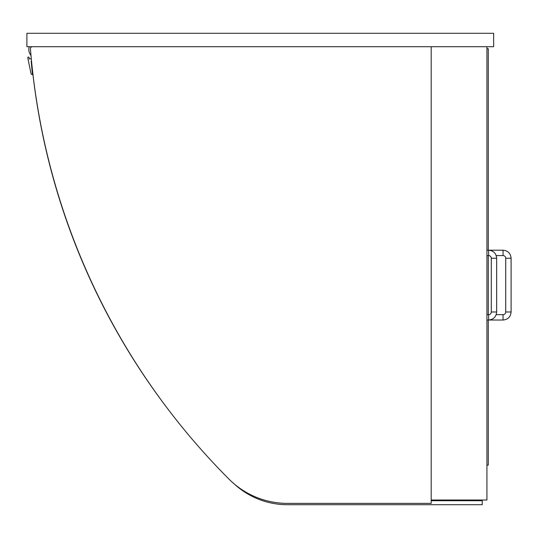<?xml version="1.0" encoding="UTF-8"?>
<svg xmlns="http://www.w3.org/2000/svg" width="538" height="538" viewBox="0 0 538 538"><rect width="100%" height="100%" fill="white"/><g stroke="black" fill="none" stroke-linecap="round" stroke-linejoin="round"><path stroke-width="0.81" d="M26.9 46.712L26.9 33.282L493.642 33.282L493.642 46.712L26.9 46.712M431.187 46.712L431.187 503.38L287.467 503.38A82.603 82.603 0 0 1 229.033 479.156A686.34 686.34 0 0 1 30.431 48.884A2.018 2.018 0 0 1 32.435 46.712M486.924 46.712L486.924 500.017L431.187 500.017M30.989 55.461A9.207 9.207 0 0 1 29.254 46.712M31.527 61.191L31.17 61.231L32.462 74.6A1.345 1.345 0 0 1 31.009 73.545L27.761 57.768A0.672 0.672 0 0 1 28.359 57.028A0.672 0.672 0 0 1 29.099 57.627L29.24 58.958L31.291 58.743M234.191 483.904A78.575 78.575 0 0 0 287.467 504.718L482.223 504.718L482.223 500.69L431.187 500.69M31.675 62.69L31.668 62.69A682.312 682.312 0 0 0 163.391 403.043M488.269 250.197L488.269 48.723L486.924 48.723M488.269 255.57L488.269 314.669M488.269 320.036L488.269 465.101L486.924 465.101M503.043 250.197L503.043 255.57A2.683 2.683 0 0 1 505.727 258.253L511.1 258.253C510.623 253.358 507.939 250.674 503.043 250.197L486.924 250.197M511.1 311.979L505.727 311.979A2.683 2.683 0 0 1 503.043 314.669L503.043 320.036C507.939 319.559 510.623 316.875 511.1 311.979L511.1 258.253M488.605 255.57A2.683 2.683 0 0 1 491.288 258.253L496.661 258.253C496.184 253.358 493.494 250.674 488.605 250.197L488.605 255.57L486.924 255.57M496.661 258.253L496.661 311.979L491.288 311.979A2.683 2.683 0 0 1 488.605 314.669L488.605 320.036L503.043 320.036M503.043 255.57L496.197 255.57M505.727 311.979L505.727 258.253M496.197 314.669L503.043 314.669M491.288 311.979L491.288 258.253M496.661 311.979C496.184 316.875 493.501 319.559 488.605 320.036L486.924 320.036M486.924 314.669L488.605 314.669"/></g></svg>
